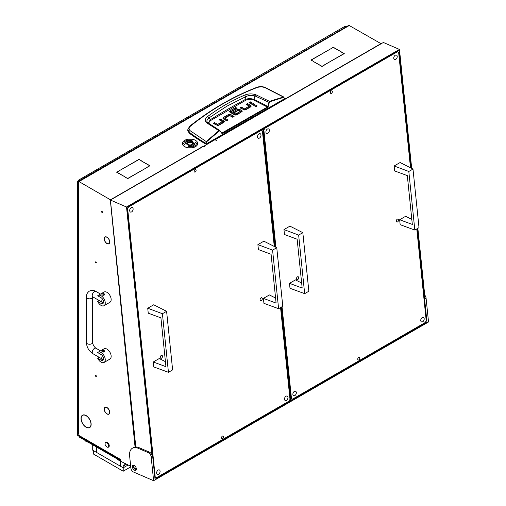 <?xml version="1.0" encoding="UTF-8"?>
<svg xmlns="http://www.w3.org/2000/svg" width="506" height="506" viewBox="0 0 506 506"><rect width="100%" height="100%" fill="white"/><g stroke="black" fill="none" stroke-linecap="round" stroke-linejoin="round"><path stroke-width="0.76" d="M95.912 261.874A0.626 0.361 -120 0 0 95.912 262.892A0.626 0.361 -120 0 0 95.912 261.874M95.912 375.446A0.626 0.361 -120 0 0 95.912 376.47A0.626 0.361 -120 0 0 95.912 375.446M106.981 243.588A3.928 2.271 -120 0 0 108.942 243.778A3.928 2.271 -120 0 0 109.751 242.127L109.606 242.032A3.719 2.15 -120 0 1 108.841 243.601A3.719 2.15 -120 0 1 106.981 243.418A3.719 2.15 -120 0 1 105.767 242.374L105.697 242.488A3.928 2.271 -120 0 0 106.981 243.588M106.981 413.952A3.928 2.271 -120 0 0 108.942 414.142A3.928 2.271 -120 0 0 109.751 412.491L109.606 412.396A3.719 2.15 -120 0 1 108.841 413.965A3.719 2.15 -120 0 1 106.981 413.781A3.719 2.15 -120 0 1 105.767 412.738L105.697 412.852A3.928 2.271 -120 0 0 106.981 413.952M83.724 425.021A6.957 4.016 -120 0 0 86.077 427.07A6.957 4.016 -120 0 0 89.556 427.412A6.957 4.016 -120 0 0 90.991 424.37L91.143 424.458A7.166 4.137 -120 0 1 89.657 427.595A7.166 4.137 -120 0 1 86.077 427.241A7.166 4.137 -120 0 1 83.654 425.129L83.724 425.021M89.682 427.342A7.166 4.137 -120 0 0 90.119 427.247M102.06 211.47A0.626 0.361 -120 0 0 102.06 212.495A0.626 0.361 -120 0 0 102.06 211.47M130.681 466.254L121.288 461.592A0.696 0.398 -120 0 1 120.801 460.745L120.751 459.581A2.087 1.202 120 0 0 120.801 459.986M213.924 140.295A2.087 1.202 -120 0 0 213.747 140.175L380.955 43.636L348.855 25.3L78.373 181.23M78.373 433.674L77.962 433.914A0.696 0.398 -120 0 0 77.469 434.192L77.469 434.591L120.751 459.581M120.801 460.315L77.905 435.546A2.087 1.202 -60 0 1 77.469 434.591M105.558 242.121L105.482 242.216A3.928 2.271 -120 0 1 105.014 236.972A3.928 2.271 -120 0 1 105.482 236.808L105.558 236.998A3.719 2.15 -120 0 0 105.115 237.156A3.719 2.15 -120 0 0 105.558 242.121M105.767 407.343L105.697 407.153A3.928 2.271 -120 0 1 109.751 412.2L109.606 412.118A3.719 2.15 -120 0 0 105.767 407.343L106.051 407.185M105.558 412.485L105.482 412.58A3.928 2.271 -120 0 1 105.014 407.336A3.928 2.271 -120 0 1 105.482 407.172L105.558 407.362A3.719 2.15 -120 0 0 105.115 407.52A3.719 2.15 -120 0 0 105.558 412.485M105.767 236.979L105.697 236.789A3.928 2.271 -120 0 1 109.751 241.836L109.606 241.754A3.719 2.15 -120 0 0 105.767 236.979L106.051 236.821M83.515 424.755L83.433 424.857A7.166 4.137 -120 0 1 82.497 415.186A7.166 4.137 -120 0 1 83.433 414.876L83.515 415.065A6.957 4.016 -120 0 0 82.598 415.369A6.957 4.016 -120 0 0 83.515 424.755M83.724 415.046L83.654 414.857A7.166 4.137 -120 0 1 91.143 424.167L90.991 424.085A6.957 4.016 -120 0 0 83.724 415.046L84.047 414.857M77.962 433.914L78.949 434.306A2.087 1.202 180 0 1 78.335 433.459L78.335 181.287M133.666 467.557L136.316 468.708M109.815 199.661L110.542 199.978M110.65 199.921A2.087 1.202 -120 0 0 110.466 199.8L78.575 181.344M83.022 414.958A7.166 4.137 -120 0 0 82.725 415.293M202.773 146.734L201.919 146.405M201.919 146.24L202.432 146.702A2.087 1.202 60 0 1 202.615 146.822M313.606 61.454L310.924 60.075L330.576 48.905L311.222 60.075L313.606 61.454M341.588 52.226L344.27 53.604L324.624 64.774L343.972 53.604L341.588 52.226M141.579 161.06L150.01 165.759L147.328 167.138L149.713 165.759L141.579 161.06M141.478 160.832L138.948 159.371L141.478 160.832M138.948 159.371L119.448 170.63L138.948 159.542M125.197 177.157L127.733 178.454L147.233 167.366L127.733 178.618L125.197 177.157M119.201 170.769L116.962 172.23L125.102 176.929L116.665 172.23L119.201 170.939M330.816 48.766L333.207 47.216L341.493 51.998L333.207 47.387L330.816 48.766M313.707 61.681L321.993 66.299L324.523 65.002L321.993 66.469L313.707 61.681M213.791 140.371L213.108 139.979M213.747 140.175L213.254 139.89M78.949 181.641L78.538 181.369M207.694 122.794L206.745 121.162L207.523 119.138L208.959 117.936L210.332 119.675A735.363 424.559 180 0 1 227.352 109.517A735.363 424.559 180 0 1 244.948 99.688C247.839 98.385 250.85 98.303 253.987 99.448L254.897 95.906L269.388 102.509L270.103 101.624L283.537 97.418L284.214 97.974L284.315 98.866L206.125 144.008L206.024 143.116L205.537 143.154C199.902 139.82 194.487 136.19 189.301 132.275L187.859 129.422L187.777 130.542L189.238 133.173L190.231 130.744C188.624 129.283 188.706 127.752 190.477 126.139C211.502 109.22 233.943 96.266 257.801 87.272L261.311 86.792L265.359 87.57L283.847 97.051L283.354 97.007L283.537 97.418M207.732 116.443L208.959 117.936L226.884 106.19L245.733 96.709L244.746 95.077C231.723 100.656 219.389 107.778 207.732 116.443C204.841 118.714 204.538 120.871 206.815 122.914L218.889 130.668L206.195 141.553L190.231 130.744M189.238 133.173A208.649 120.466 180 0 0 205.632 144.001L206.125 144.008M250.9 106.703A1.916 1.107 0 0 0 250.615 106.494L247.491 104.691L247.118 104.9M251.178 106.14L250.508 106.994L245.897 109.657A1.961 1.132 180 0 1 244.594 109.985L240.021 107.86L241.375 107.082L244.385 108.822L244.613 109.973L244.613 108.834L249.154 106.216L249.154 107.348L244.613 109.973L241.375 108.221L241.008 108.429M253.885 105.033L250.394 103.015L250.021 103.224M256.504 106.355L255.125 106.355M226.998 120.567L224.974 119.397L224.974 118.265L227.985 120.004L226.631 120.782L223.5 118.973A1.916 1.107 180 0 1 222.944 118.246L223.614 117.341L228.111 114.742L228.111 115.88L223.222 118.765M233.114 117.038L229.528 115.482L228.111 115.88M224.013 122.218A1.916 1.107 0 0 0 223.734 122.009L220.603 120.2L220.236 120.415M224.291 121.649L223.62 122.509L219.009 125.165A1.967 1.132 180 0 1 217.706 125.501L213.134 123.375L214.487 122.597L217.504 124.337L217.725 125.482L217.725 124.349L222.267 121.725L222.267 122.863L217.725 125.482L214.487 123.73L214.12 123.945M241.944 111.889A1.822 1.05 0 0 0 241.697 111.718L240.027 110.751L240.027 109.612L241.697 110.58A1.822 1.05 180 0 1 242.229 111.269L239.686 113.243L238.332 112.465L240.192 111.39L240.192 112.522L239.313 113.028M240.027 110.751L238.471 110.352L237.124 110.681L234.291 112.319M237.965 114.236L237.592 114.027L235.802 115.058L235.802 113.926L237.592 112.889L237.592 114.027M235.575 115.045L231.609 112.756L231.609 111.617L235.575 113.907L235.802 115.058M231.577 112.623L231.577 111.598M236.112 108.872L235.745 108.657L229.85 112.104M205.632 144.001L206.195 141.553L206.492 141.895L219.174 131.029L219.99 131.029L221.881 133.407L222.57 133.495L267.655 107.468L269.388 102.509M241.375 107.082L241.375 108.221M249.148 106.07L246.137 104.331L247.491 103.553L247.491 104.691M247.491 103.553L250.615 105.362A1.916 1.107 180 0 1 251.178 106.089L251.178 106.184M250.394 101.877L254.872 104.464L253.519 105.242L249.041 102.655L250.394 101.877L250.394 103.015M254.967 106.279C256.624 106.583 257.193 106.254 256.662 105.299C255.005 104.995 254.436 105.318 254.967 106.279L254.613 105.786M257.016 105.786L256.662 105.299L256.662 106.279M231.084 115.868L231.084 114.736L234.095 116.475L232.747 117.253L229.509 115.501L224.968 118.126M231.084 114.736L229.528 114.35L228.111 114.742M214.487 122.597L214.487 123.73M222.26 121.585L219.25 119.846L220.603 119.068L220.603 120.2M220.603 119.068L223.734 120.871A1.916 1.107 180 0 1 224.291 121.604L224.291 121.699M240.173 111.263L238.421 110.365L234.657 112.534L233.31 111.75L237.124 109.549L237.124 110.681M240.027 109.612L238.471 109.22L237.124 109.549M237.592 112.889L238.946 113.673L237.055 114.761A1.935 1.12 180 0 1 235.726 115.09L234.303 114.736L230.205 112.37L229.572 111.548L230.179 110.732L235.745 107.519L235.745 108.657M235.745 107.519L237.099 108.303L231.577 111.491M187.859 129.422L189.782 126.133C211.059 109.283 233.538 96.304 257.225 87.196L257.801 87.272M189.605 126.595L190.477 126.139M264.929 87.614L283.354 97.007L284.214 97.974M283.354 97.007L269.9 101.219L268.933 102.389L267.788 106.526L268.237 106.639M208.921 123.622L209.142 122.079L210.831 120.415L245.416 100.447C247.997 99.119 250.729 98.974 253.607 100.005L253.987 99.448A185.5 107.095 0 0 1 267.788 106.526L267.655 107.468M253.607 100.005L267.408 107.082L221.849 133.046L221.881 133.407M222.57 133.495L219.99 131.029M219.174 131.029L218.889 130.668L219.787 130.51L221.944 133.129M270.103 101.624L255.707 94.685C251.855 93.547 248.199 93.673 244.746 95.077M245.416 100.447L244.948 99.688L245.733 96.709C248.661 95.248 251.716 94.976 254.897 95.906L255.707 94.685M210.831 120.415L210.332 119.675L208.276 123.173M207.226 122.313L219.787 130.51M192.109 141.667A2.157 1.246 -0 0 0 191.591 140.39A2.157 1.246 -0 0 0 188.542 140.39A2.157 1.246 -0 0 0 188.023 140.87A2.157 1.246 -0 0 0 189.377 142.445A2.157 1.246 -0 0 0 192.109 141.667M191.685 140.447A2.435 1.404 180 0 1 191.787 140.504A2.435 1.404 180 0 1 192.501 141.497A2.435 1.404 180 0 1 192.375 141.946A2.435 1.404 180 0 1 189.674 142.882A2.435 1.404 180 0 1 187.631 141.497A2.435 1.404 180 0 1 187.758 141.047A2.435 1.404 180 0 1 188.346 140.504A2.435 1.404 180 0 1 188.447 140.447M190.553 141.933L191.369 141.522L191.173 140.858L190.13 140.598L188.751 141.066L188.959 141.68L190.553 141.933M187.631 141.497L187.631 143.54A2.435 1.404 -0 0 0 189.674 144.925A2.435 1.404 -0 0 0 192.375 143.989A2.435 1.404 -0 0 0 192.501 143.54L192.501 141.497M190.572 141.863L189.56 141.781M105.197 444.742A2.435 1.404 -120 0 0 106.791 446.893A2.435 1.404 -120 0 0 108.379 445.065A2.435 1.404 -120 0 0 106.456 442.763A2.435 1.404 -120 0 0 105.065 443.907A2.435 1.404 -120 0 0 105.197 444.742M105.071 443.775A2.783 1.607 60 0 1 105.065 443.623A2.783 1.607 60 0 1 105.64 442.352A2.783 1.607 60 0 1 108.853 444.945A2.783 1.607 60 0 1 108.423 447.171A2.783 1.607 60 0 1 107.032 447.032A2.783 1.607 60 0 1 106.905 446.956M108.543 447.089A2.783 1.607 -120 0 0 108.67 447.026A2.783 1.607 -120 0 0 109.1 444.799A2.783 1.607 -120 0 0 105.887 442.212A2.783 1.607 -120 0 0 105.773 442.288M187.631 142.047A3.479 2.005 0 0 0 186.587 143.483A3.479 2.005 0 0 0 187.606 144.906A3.479 2.005 0 0 0 191.394 145.336A3.479 2.005 0 0 0 193.545 143.483A3.479 2.005 0 0 0 192.527 142.066A3.479 2.005 0 0 0 192.501 142.047M193.545 143.514A3.479 2.005 0 0 0 192.527 142.123A3.479 2.005 0 0 0 192.501 142.104M187.631 142.104A3.479 2.005 0 0 0 186.587 143.514M182.413 143.514A7.653 4.415 0 0 0 182.413 143.54A7.653 4.415 0 0 0 184.658 146.664A7.653 4.415 0 0 0 192.995 147.619A7.653 4.415 0 0 0 197.72 143.54A7.653 4.415 0 0 0 197.72 143.514M184.658 146.607A7.653 4.415 0 0 0 192.995 147.562A7.653 4.415 0 0 0 197.72 143.483A7.653 4.415 0 0 0 195.474 140.358A7.653 4.415 0 0 0 187.138 139.403A7.653 4.415 0 0 0 182.413 143.483A7.653 4.415 0 0 0 184.658 146.607M191.66 140.048A6.262 3.612 0 0 0 183.804 143.514M191.521 140.352L191.685 139.991A6.262 3.612 0 0 0 183.804 143.483A6.262 3.612 0 0 0 183.811 143.609L183.52 143.672M194.936 143.514A4.87 2.808 180 0 1 194.936 143.54A4.87 2.808 180 0 1 188.808 146.253L188.472 146.98M196.328 143.514A6.262 3.612 0 0 0 196.322 143.413L196.67 143.35L195.563 142.325L194.93 143.388A4.87 2.808 180 0 1 194.936 143.483A4.87 2.808 180 0 1 188.808 146.196L188.447 146.974A6.262 3.612 0 0 0 196.328 143.483A6.262 3.612 0 0 0 196.322 143.356M196.606 143.35L195.563 142.382L194.639 143.388M183.811 143.609L184.57 144.64L185.202 143.584A4.87 2.808 180 0 1 185.196 143.483A4.87 2.808 180 0 1 187.789 140.997M103.42 302.797L102.307 302.702A1.391 0.803 180 0 1 101.902 302.133L101.902 302.107M101.08 305.403A5.914 3.415 -120 0 0 104.034 305.694A5.914 3.415 -120 0 0 104.938 300.956A5.914 3.415 -120 0 0 101.08 295.744A5.914 3.415 -120 0 0 98.12 295.453A5.914 3.415 -120 0 0 97.696 295.782L101.08 297.73A3.479 2.005 -120 0 1 103.35 300.798A3.479 2.005 -120 0 1 102.813 303.587A3.479 2.005 -120 0 1 101.08 303.41L97.696 301.462A5.914 3.415 -120 0 0 101.08 305.403M104.034 305.694L109.935 302.284A5.914 3.415 -120 0 0 110.839 297.547A5.914 3.415 -120 0 0 106.981 292.341A5.914 3.415 -120 0 0 104.021 292.044L98.12 295.453M104.679 294.467L102.307 295.036L101.902 294.467A1.391 0.803 180 0 1 102.756 293.727A1.391 0.803 180 0 1 104.274 293.897A1.391 0.803 180 0 1 104.679 294.467A1.391 0.803 180 0 1 103.825 295.213A1.391 0.803 180 0 1 102.307 295.036A1.391 0.803 180 0 1 101.902 294.467M99.239 300.57L97.696 301.462M103.42 359.583L102.307 359.488A1.391 0.803 180 0 1 101.902 358.925L101.902 358.893M101.08 362.188A5.914 3.415 -120 0 0 104.034 362.479A5.914 3.415 -120 0 0 104.938 357.742A5.914 3.415 -120 0 0 101.08 352.537A5.914 3.415 -120 0 0 98.12 352.239A5.914 3.415 -120 0 0 97.696 352.568L101.08 354.523A3.479 2.005 -120 0 1 103.35 357.584A3.479 2.005 -120 0 1 102.813 360.373A3.479 2.005 -120 0 1 101.08 360.202L97.696 358.248A5.914 3.415 -120 0 0 101.08 362.188M104.034 362.479L109.935 359.07A5.914 3.415 -120 0 0 110.839 354.339A5.914 3.415 -120 0 0 106.981 349.127A5.914 3.415 -120 0 0 104.021 348.836L98.12 352.239M104.679 351.259L102.307 351.822L101.902 351.259A1.391 0.803 180 0 1 102.756 350.513A1.391 0.803 180 0 1 104.274 350.69A1.391 0.803 180 0 1 104.679 351.259A1.391 0.803 180 0 1 103.825 351.999A1.391 0.803 180 0 1 102.307 351.822A1.391 0.803 180 0 1 101.902 351.259M99.239 357.356L97.696 358.248M131.617 211.894A2.435 1.569 -66.7 0 1 130.434 212.033A2.435 1.569 -66.7 0 1 129.713 209.996A2.435 1.569 -66.7 0 1 131.18 207.7A2.435 1.569 -66.7 0 1 132.363 207.561A2.435 1.569 -66.7 0 1 133.084 209.598A2.435 1.569 -66.7 0 1 131.617 211.894M286.453 400.417A2.435 1.569 -66.7 0 1 285.276 400.556A2.435 1.569 -66.7 0 1 284.549 398.519A2.435 1.569 -66.7 0 1 286.023 396.223A2.435 1.569 -66.7 0 1 287.206 396.084A2.435 1.569 -66.7 0 1 287.927 398.121A2.435 1.569 -66.7 0 1 286.453 400.417M259.483 138.068A2.435 1.569 -66.7 0 1 258.3 138.208A2.435 1.569 -66.7 0 1 257.579 136.171A2.435 1.569 -66.7 0 1 259.047 133.875A2.435 1.569 -66.7 0 1 260.229 133.736A2.435 1.569 -66.7 0 1 260.951 135.772A2.435 1.569 -66.7 0 1 259.483 138.068M158.587 474.242A2.435 1.569 -66.7 0 1 157.41 474.381A2.435 1.569 -66.7 0 1 156.683 472.345A2.435 1.569 -66.7 0 1 158.157 470.049A2.435 1.569 -66.7 0 1 159.339 469.91A2.435 1.569 -66.7 0 1 160.06 471.946A2.435 1.569 -66.7 0 1 158.587 474.242M261.336 300.545A1.562 1.012 -66.7 0 1 260.577 300.634A1.562 1.012 -66.7 0 1 260.116 299.324A1.562 1.012 -66.7 0 1 261.064 297.851A1.562 1.012 -66.7 0 1 261.817 297.762A1.562 1.012 -66.7 0 1 262.285 299.071A1.562 1.012 -66.7 0 1 261.336 300.545M161.503 358.185A1.562 1.012 -66.7 0 1 160.744 358.273A1.562 1.012 -66.7 0 1 160.282 356.964A1.562 1.012 -66.7 0 1 161.224 355.49A1.562 1.012 -66.7 0 1 161.983 355.402A1.562 1.012 -66.7 0 1 162.451 356.711A1.562 1.012 -66.7 0 1 161.503 358.185M194.993 169.592A1.391 0.898 113.3 0 0 194.152 170.901A1.391 0.898 113.3 0 0 194.563 172.065A1.391 0.898 113.3 0 0 195.24 171.989A1.391 0.898 113.3 0 0 196.081 170.674A1.391 0.898 113.3 0 0 195.67 169.51A1.391 0.898 113.3 0 0 194.993 169.592M222.4 436.128A1.391 0.898 113.3 0 0 221.558 437.443A1.391 0.898 113.3 0 0 221.97 438.607A1.391 0.898 113.3 0 0 222.646 438.525A1.391 0.898 113.3 0 0 223.488 437.216A1.391 0.898 113.3 0 0 223.076 436.052A1.391 0.898 113.3 0 0 222.4 436.128M154.792 476.93L156.348 477.759L289.128 401.094L289.989 399.329L280.558 307.578M274.271 246.447L262.399 130.991L261.292 130.358L128.511 207.024L127.651 208.788L155.241 477.126M261.292 130.358L260.761 130.131M127.98 206.796L128.511 207.024M127.651 208.788L127.202 208.599M156.348 477.759L154.804 477.095M267.838 133.242A2.435 1.569 -66.7 0 1 266.662 133.382A2.435 1.569 -66.7 0 1 265.941 131.345A2.435 1.569 -66.7 0 1 267.408 129.049A2.435 1.569 -66.7 0 1 268.591 128.91A2.435 1.569 -66.7 0 1 269.312 130.946A2.435 1.569 -66.7 0 1 267.838 133.242M422.681 321.765A2.435 1.569 -66.7 0 1 421.504 321.905A2.435 1.569 -66.7 0 1 420.777 319.868A2.435 1.569 -66.7 0 1 422.251 317.572A2.435 1.569 -66.7 0 1 423.433 317.433A2.435 1.569 -66.7 0 1 424.154 319.469A2.435 1.569 -66.7 0 1 422.681 321.765M395.711 59.417A2.435 1.569 -66.7 0 1 394.528 59.556A2.435 1.569 -66.7 0 1 393.807 57.52A2.435 1.569 -66.7 0 1 395.275 55.23A2.435 1.569 -66.7 0 1 396.457 55.091A2.435 1.569 -66.7 0 1 397.178 57.127A2.435 1.569 -66.7 0 1 395.711 59.417M294.815 395.591A2.435 1.569 -66.7 0 1 293.638 395.73A2.435 1.569 -66.7 0 1 292.911 393.693A2.435 1.569 -66.7 0 1 294.384 391.397A2.435 1.569 -66.7 0 1 295.567 391.258A2.435 1.569 -66.7 0 1 296.288 393.295A2.435 1.569 -66.7 0 1 294.815 395.591M397.564 221.894A1.562 1.012 -66.7 0 1 396.805 221.982A1.562 1.012 -66.7 0 1 396.343 220.673A1.562 1.012 -66.7 0 1 397.286 219.199A1.562 1.012 -66.7 0 1 398.045 219.111A1.562 1.012 -66.7 0 1 398.513 220.42A1.562 1.012 -66.7 0 1 397.564 221.894M297.73 279.533A1.562 1.012 -66.7 0 1 296.971 279.622A1.562 1.012 -66.7 0 1 296.51 278.313A1.562 1.012 -66.7 0 1 297.452 276.839A1.562 1.012 -66.7 0 1 298.211 276.75A1.562 1.012 -66.7 0 1 298.679 278.06A1.562 1.012 -66.7 0 1 297.73 279.533M331.221 90.941A1.391 0.898 113.3 0 0 330.38 92.25A1.391 0.898 113.3 0 0 330.791 93.414A1.391 0.898 113.3 0 0 331.468 93.338A1.391 0.898 113.3 0 0 332.309 92.029A1.391 0.898 113.3 0 0 331.898 90.859A1.391 0.898 113.3 0 0 331.221 90.941M358.627 357.483A1.391 0.898 113.3 0 0 357.786 358.792A1.391 0.898 113.3 0 0 358.197 359.956A1.391 0.898 113.3 0 0 358.874 359.874A1.391 0.898 113.3 0 0 359.715 358.564A1.391 0.898 113.3 0 0 359.298 357.4A1.391 0.898 113.3 0 0 358.627 357.483M291.02 398.285L292.576 399.107L425.356 322.442L426.216 320.677L416.786 228.927M410.499 167.802L398.627 52.339L397.52 51.713L264.733 128.372L263.873 130.137L275.922 247.282M397.52 51.713L396.989 51.479M264.202 128.144L264.733 128.372M282.032 306.725L291.469 398.475M263.873 130.137L263.43 129.947M292.576 399.107L291.032 398.443M133.508 465.229A2.815 1.626 -120 0 0 133.717 467.67A2.815 1.626 -120 0 0 135.57 469.657A2.815 1.626 -120 0 0 136.152 469.802M134.59 470.226A2.815 1.626 60 0 1 132.547 467.778A2.815 1.626 60 0 1 132.926 465.362A2.815 1.626 60 0 1 134.09 465.375A2.815 1.626 60 0 1 136.127 467.822A2.815 1.626 60 0 1 135.747 470.238A2.815 1.626 60 0 1 134.59 470.226M153.615 480.7L151.155 456.741A3.479 2.005 -120 0 0 148.403 452.693L138.157 448.272A13.909 8.033 -120 0 0 132.433 448.202A13.909 8.033 -120 0 0 129.631 456.039L130.864 468.018A3.479 2.005 -120 0 0 133.609 472.066L153.615 480.7L428.531 321.98L426.065 298.021L425.084 298.591L417.855 228.307M148.403 452.693L149.39 452.124L139.144 447.702A13.909 8.033 -120 0 0 135.804 446.988A13.909 8.033 -120 0 0 133.42 447.639L132.433 448.202M149.39 452.124A3.479 2.005 60 0 1 152.135 456.172L151.155 456.741M411.694 168.403L399.462 49.417L126.513 207.005L152.135 456.172M126.513 207.005L110.416 200.053L135.804 446.988M399.462 49.417L383.358 42.472L214.93 139.82M203.716 146.297L214.822 139.776L216.385 140.352L214.923 139.719M110.416 200.053L203.608 146.247L205.075 146.879L203.709 146.19M411.144 168.125L399.032 50.303L127.069 207.321L155.032 479.252L426.994 322.233L417.361 228.592M426.994 322.233L425.729 321.69M424.717 295.055A3.479 2.005 60 0 1 426.065 298.021M262.924 128.885L263.386 129.568L262.899 129.852L262.431 129.169M291.165 399.702L290.248 400.372L291.165 399.702L281.627 306.959M275.466 247.054L263.386 129.568M290.672 399.987L281.134 307.243M274.922 246.776L262.899 129.852M290.248 400.372L289.615 400.101M165.424 361.651L159.238 358.545L153.261 361.992L153.767 366.932L168.441 372.302L162.42 313.726L147.733 308.236L148.239 313.176L160.921 317.869L165.943 366.686L153.261 361.992M162.42 313.726L166.6 311.31L172.622 369.892L168.441 372.302M166.6 311.31L153.71 304.783L147.733 308.236M275.587 298.047L269.401 294.941L263.424 298.388L263.93 303.334L278.604 308.704L272.582 250.122L257.896 244.632L258.402 249.578L271.083 254.265L276.105 303.081L263.424 298.388M272.582 250.122L276.763 247.712L282.784 306.288L278.604 308.704M276.763 247.712L263.873 241.185L257.896 244.632M411.814 219.395L405.622 216.29L399.651 219.743L400.157 224.683L414.831 230.053L408.81 171.477L394.123 165.981L394.629 170.927L407.311 175.614L412.333 224.43L399.651 219.743M408.81 171.477L412.991 169.061L419.012 227.637L414.831 230.053M412.991 169.061L400.101 162.534L394.123 165.981M301.652 282.999L295.46 279.894L289.489 283.341L289.995 288.281L304.669 293.657L298.648 235.075L283.961 229.585L284.467 234.525L297.148 239.218L302.171 288.034L289.489 283.341M298.648 235.075L302.828 232.665L308.85 291.241L304.669 293.657M302.828 232.665L289.938 226.138L283.961 229.585M77.544 433.939A2.087 1.202 -60 0 1 77.469 433.459L77.469 182.457A2.087 1.202 -60 0 1 78.949 179.896L344.516 26.571A2.087 1.202 -60 0 1 345.56 26.47L345.99 26.717M79.195 436.292L79.195 437.007L120.864 461.067M79.195 437.007A0.696 0.398 180 0 1 78.987 436.722L78.987 436.172M85.21 440.479A3.131 1.809 0 0 0 87.728 441.934M117.177 458.936A3.131 1.809 0 0 0 119.694 460.39M92.718 444.812L92.718 450.207L96.652 452.478L96.652 447.083L96.652 452.478L120.257 466.108L120.257 460.713L120.257 466.108L123.211 467.816L123.211 464.976L124.191 465.539L124.191 463.268M123.211 467.816L127.961 465.071L123.211 467.816L93.699 450.776L93.699 454.186L123.211 471.219L123.211 467.816M124.191 465.539L126.279 464.337M124.704 466.949L125.646 466.405M130.744 466.867L123.211 471.219M135.064 447.057L110.314 199.959M349.431 25.439L78.949 181.603L78.949 434.306M110.466 199.8L202.432 146.702M206.024 143.116L206.492 141.895M250.615 105.362L250.615 106.494M224.968 118.259L224.968 119.258M223.614 118.48L223.614 117.341M229.528 115.482L229.528 114.35M223.734 120.871L223.734 122.009M238.471 110.34L238.471 109.22M241.697 110.58L241.697 111.718M230.179 111.87L230.179 110.732M222.324 133.11L221.565 132.661M206.815 122.914L207.821 122.863M190.718 141.68L190.718 140.712M189.092 141.338L189.092 140.902M190.13 141.731L190.13 140.598M102.307 302.702L101.08 303.41M102.307 359.488L101.08 360.202M92.528 296.548L92.87 296.895A3.131 1.809 -60 0 1 92.396 294.384A3.131 1.809 -60 0 1 94.439 291.627A3.131 1.809 -60 0 1 96.001 291.475L100.511 294.075M92.75 296.345L92.649 297.022A3.131 1.809 180 0 1 91.731 298.3A3.131 1.809 180 0 1 88.322 298.692A3.131 1.809 180 0 1 86.393 297.022L86.393 342.454C86.709 347.261 88.873 351 92.87 353.681L102.465 359.222A3.131 1.809 -60 0 1 102.395 355.724M92.649 297.022L92.649 342.454A3.131 1.809 180 0 1 91.731 343.732A3.131 1.809 180 0 1 88.322 344.124A3.131 1.809 180 0 1 86.393 342.454M92.649 342.454C92.921 344.883 94.034 346.819 96.001 348.261A3.131 1.809 120 0 0 94.439 348.419A3.131 1.809 120 0 0 92.396 351.177A3.131 1.809 120 0 0 92.87 353.681M92.87 296.895L102.465 302.43A3.131 1.809 -60 0 1 102.395 298.938M138.157 448.272L139.144 447.702M77.469 433.459L77.905 433.705M78.335 182.951L77.469 182.457M345.383 27.071L344.516 26.571M78.949 179.896L79.809 180.395M83.439 414.882L82.598 415.369M90.416 426.919L89.556 427.412M109.473 413.598L108.841 413.965M105.526 407.286L105.115 407.52M109.473 243.234L108.841 243.601M105.526 236.922L105.115 237.156M77.614 433.876L78.335 433.459M257.225 87.196C260.014 86.311 262.728 86.431 265.359 87.57M283.847 97.051L284.416 98.708M249.218 106.14L249.218 107.278M224.904 119.327L224.904 118.195M222.33 122.787L222.33 121.655M240.23 111.333L240.23 112.471M231.527 111.541L231.527 112.674M189.124 141.832L189.124 141.427M191.009 141.636L191.009 141.111M96.001 291.475C93.825 290.166 91.624 290.052 89.398 291.127C87.348 292.519 86.343 294.486 86.393 297.022M102.465 302.43L103.445 302.702M103.445 359.488L102.465 359.222M96.001 348.261L100.511 350.86M88.253 442.238L86.488 441.637M120.219 460.694L118.455 460.093"/></g></svg>
